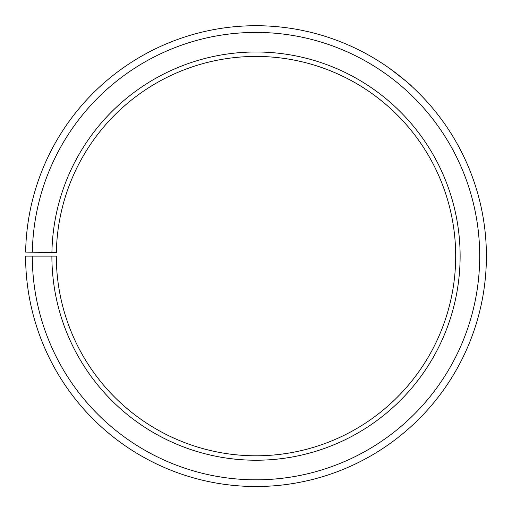 <?xml version="1.0" encoding="UTF-8"?>
<svg xmlns="http://www.w3.org/2000/svg" width="512" height="512" viewBox="0 0 512 512"><rect width="100%" height="100%" fill="white"/><g stroke="black" fill="none" stroke-linecap="round" stroke-linejoin="round"><path stroke-width="0.77" d="M32.307 256.115L25.6 256.115A230.406 230.406 0 0 0 370.042 456.314A230.406 230.406 0 0 0 373.523 57.933A230.406 230.406 0 0 0 25.632 252.09L32.346 252.211A223.693 223.693 0 0 1 370.099 63.699A223.693 223.693 0 0 1 366.726 450.483A223.693 223.693 0 0 1 32.307 256.115L56.32 256.115A199.686 199.686 0 0 0 354.842 429.619A199.686 199.686 0 0 0 357.85 84.352A199.686 199.686 0 0 0 56.352 252.627L51.917 252.55A204.115 204.115 0 0 1 360.115 80.538A204.115 204.115 0 0 1 357.03 433.472A204.115 204.115 0 0 1 51.885 256.115M32.346 252.211L51.917 252.55M316.576 65.837C316.032 65.664 337.715 72.058 358.829 84.934C380.09 97.498 395.974 113.696 395.571 113.306C396.026 113.728 379.488 96.928 357.76 84.301M343.29 76.512L336.013 73.158M324.198 68.435L320.006 66.963M319.981 66.957L317.453 66.118M389.44 68.282C403.834 79.296 411.277 85.318 411.776 86.342L411.104 85.728"/></g></svg>
